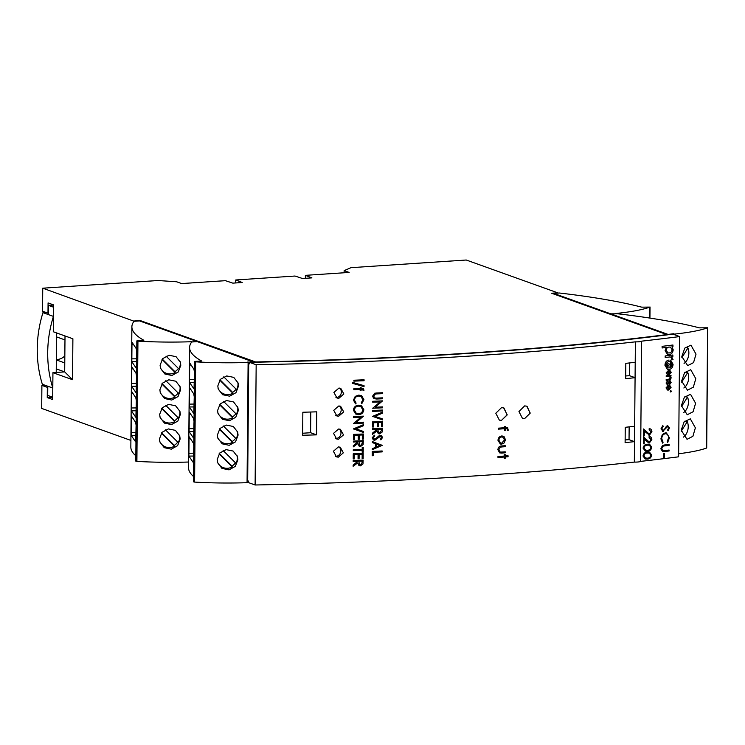 <?xml version="1.0" encoding="UTF-8"?>
<svg xmlns="http://www.w3.org/2000/svg" width="745" height="745" viewBox="0 0 745 745"><rect width="100%" height="100%" fill="white"/><g stroke="black" fill="none" stroke-linecap="round" stroke-linejoin="round"><path stroke-width="1.12" d="M56.331 359.91L64.768 362.936L64.694 371.895L52.932 372.677L52.699 399.534L47.252 397.588L47.345 387.353L41.897 385.398L41.692 408.428L130.897 440.425M56.341 359.481A12.153 10.877 109.7 0 0 57.402 359.463A12.153 10.877 109.7 0 0 64.834 355.868M56.573 332.922L56.229 372.453L64.694 371.895L72.535 379.708L52.932 372.677M56.536 336.889L64.973 339.916L65.011 335.948L64.694 371.895L56.257 368.868M53.426 316.392L42.968 312.649A113.557 101.627 109.7 0 0 42.344 384.28L47.792 386.227L47.708 395.437L52.718 397.234L52.793 388.024A113.557 101.627 -70.3 0 1 53.426 316.392L53.5 307.182L48.49 305.385L53.519 305.05M48.416 314.595L48.49 305.385M47.792 386.227L52.793 388.024M42.968 312.649L45.985 312.444M134.212 321.272L42.744 288.185L158.033 280.52L176.621 281.778L181.631 283.575L225.39 280.669L232.831 283.137L242.237 282.504L235.737 279.98L295.029 276.032L302.47 278.5L311.885 277.876L305.385 275.343L349.144 272.437L344.134 270.64L350.96 267.678L466.249 260.014L557.716 292.822L551.598 293.232L666.877 334.589A873.466 141.569 -179.5 0 1 473.801 352.767A873.466 141.569 -179.5 0 1 255.61 361.949L255.6 362.2M248.7 363.607L247.675 480.776L248.355 481.019L248.346 482.555L255.116 484.986A890.573 144.344 0.5 0 0 479.938 475.589A890.573 144.344 0.5 0 0 634.34 462.086A5.615 0.913 0.5 0 0 640.579 461.388A890.573 144.344 0.5 0 0 678.62 456.815L679.673 336.572L672.893 334.142A875.021 141.829 -179.5 0 1 474.453 353.009A875.021 141.829 -179.5 0 1 249.389 362.321L249.379 363.849L248.7 363.607A873.466 141.569 0.5 0 0 249.379 363.597M338.416 446.925L340.26 447.205L343.343 452.811L338.323 457.16L336.489 456.871L333.387 451.265L338.416 446.925M338.928 388.08L340.772 388.369L343.864 393.975L338.845 398.314L337.001 398.035L333.9 392.419L338.928 388.08M338.77 405.988L340.614 406.276L343.706 411.883L338.686 416.222L336.842 415.943L333.741 410.327L338.77 405.988M338.575 429.018L340.418 429.297L343.501 434.903L338.481 439.252L336.638 438.963L333.537 433.357L338.575 429.018M302.852 412.246A890.573 144.344 0.5 0 0 316.765 411.836L316.569 434.856A890.573 144.344 -179.5 0 1 302.647 435.266L302.852 412.246M375.201 398.081L376.719 398.1A890.573 144.344 0.5 0 0 382.632 397.839L382.641 398.771A890.629 144.353 0.5 0 1 376.672 399.031L373.934 398.649L372.519 396.275L374.623 393.239L376.709 392.988A890.573 144.344 0.5 0 0 382.669 392.727L382.679 393.649A890.629 144.353 0.5 0 1 376.765 393.909L375.452 394.003L373.543 396.191L375.182 398.072L376.728 398.109A890.629 144.353 0.5 0 0 382.641 397.849M375.182 407.217A890.573 144.344 0.5 0 0 382.548 406.891L382.558 407.822A890.629 144.353 0.5 0 1 372.677 408.251L380.099 401.89M372.677 408.251L380.118 401.9A890.629 144.353 0.5 0 1 372.733 402.216L372.724 401.285A890.573 144.344 0.5 0 0 382.604 400.857L375.173 407.226A890.629 144.353 0.5 0 0 382.567 406.9M372.64 411.389L372.649 410.467A890.573 144.344 0.5 0 0 382.52 410.039L382.53 410.97A890.629 144.353 0.5 0 1 372.649 411.398L372.649 410.467M375.014 416.334L382.446 418.886L382.455 419.891L372.593 416.371L382.502 412.143L382.511 413.149L375.024 416.343L382.464 418.895M381.384 426.624L381.421 422.424A890.629 144.353 0.5 0 1 378.385 422.564L378.348 426.755A890.629 144.353 0.5 0 1 377.333 426.801L377.37 422.601A890.629 144.353 0.5 0 1 373.571 422.769L373.534 426.969A890.629 144.353 0.5 0 1 372.519 427.006L372.547 421.884A890.629 144.353 0.5 0 0 382.436 421.465L382.39 426.578A890.629 144.353 0.5 0 1 381.384 426.624L381.403 422.424M377.333 426.801L377.352 422.601M372.519 427.006L372.556 421.894A890.573 144.344 0.5 0 0 382.427 421.456L382.436 421.465M378.264 433.627L377.045 430.927L372.435 434.344L372.444 433.18L377.045 429.306A890.629 144.353 0.5 0 1 372.491 429.502L372.491 428.571A890.573 144.344 0.5 0 0 382.362 428.151L382.213 431.998L379.689 433.916L378.264 433.627L377.026 430.936M373.45 439.997L372.155 437.911L374.353 435.192L374.847 435.937L373.18 437.818L374.847 439.373L373.981 439.178L375.806 439.019L378.749 435.993L380.257 435.453L381.487 435.704L382.548 437.501L380.863 439.895L380.248 439.187L381.524 437.52L380.285 436.374M380.863 439.895L380.257 439.187L381.542 437.529L380.304 436.374L374.819 440.286L373.459 439.997L372.155 437.911L374.353 435.192M372.304 449.701L372.314 448.704L375.489 447.345L375.527 443.787L372.379 442.586L372.37 441.562L382.213 445.333L372.314 449.71L372.314 448.704L375.489 447.345M372.249 455.735L372.286 451.405A890.573 144.344 0.5 0 0 382.166 450.976L382.176 451.898A890.629 144.353 0.5 0 1 373.31 452.29L373.282 455.698A890.629 144.353 0.5 0 1 372.267 455.744L372.286 451.405M353.875 381.133L353.884 380.211A890.573 144.344 0.5 0 0 364.082 379.81L364.091 380.732A890.629 144.353 0.5 0 1 353.894 381.133L353.884 380.211A890.629 144.353 0.5 0 0 364.1 379.82M352.45 383.34L352.46 382.362L364.035 385.659L364.035 386.636L352.45 383.34M363.243 389.886L362.098 389.346L363.243 389.886L363.02 390.613L363.234 389.877L362.079 389.337M362.098 389.346A890.629 144.353 0.5 0 1 361.083 389.384L361.074 390.687A890.629 144.353 0.5 0 1 360.18 390.725L360.18 389.421M360.18 390.725L360.198 389.421L353.819 389.663L353.81 388.741A890.573 144.344 0.5 0 0 360.189 388.49L360.198 387.568A890.573 144.344 0.5 0 0 361.092 387.53L361.092 388.462A890.573 144.344 0.5 0 0 362.238 388.406L363.569 388.564L363.942 390.576A890.629 144.353 0.5 0 1 363.02 390.613M355.523 403.892L353.456 400.102L355.225 396.368L358.801 395.111L361.595 395.716L363.923 399.683L361.809 403.65L361.204 402.952L362.889 399.72L361.027 396.526L358.727 396.033C356.212 396.238 354.797 397.597 354.49 400.112L356.119 403.166L355.523 403.892L353.456 400.102L355.225 396.368L358.783 395.101L361.586 395.707M355.691 414.015L353.363 410.15C353.81 407.124 355.551 405.476 358.596 405.206L361.567 405.885L363.839 409.675C363.411 412.739 361.66 414.406 358.578 414.658L355.691 414.015L353.363 410.15C353.819 407.133 355.561 405.485 358.615 405.215L358.596 405.206M360.999 417.191A890.629 144.353 0.5 0 1 353.568 417.479L353.568 416.548A890.573 144.344 0.5 0 0 363.513 416.157L356.026 422.499A890.573 144.344 0.5 0 0 363.458 422.192L363.467 423.123A890.629 144.353 0.5 0 1 353.521 423.514L360.99 417.181L353.521 423.514M355.896 428.85L363.374 431.429L363.383 432.435L353.456 428.887L363.439 424.687L363.439 425.693L355.905 428.859L363.392 431.439M362.312 439.168L362.331 434.968L362.312 439.168A890.629 144.353 0.5 0 0 363.327 439.122L363.355 434A890.573 144.344 0.5 0 1 353.409 434.391L353.409 434.391A890.629 144.353 0.5 0 0 363.374 434.009M358.233 439.327L358.252 435.136L358.233 439.327A890.629 144.353 0.5 0 0 359.248 439.289L359.286 435.089A890.629 144.353 0.5 0 0 362.34 434.968M353.381 439.522L353.409 434.391L353.381 439.522A890.629 144.353 0.5 0 0 354.406 439.476L354.434 435.276A890.629 144.353 0.5 0 0 358.271 435.127M353.316 446.86L353.326 445.696L357.954 441.832A890.629 144.353 0.5 0 1 353.353 442.008L353.353 441.087A890.629 144.353 0.5 0 0 363.309 440.705L363.141 444.542L360.608 446.451L359.099 446.115L357.926 443.461L353.316 446.86L353.307 445.696L357.935 441.832M353.353 442.008L353.363 441.096A890.573 144.344 0.5 0 0 363.299 440.695L363.309 440.705M362.191 452.29L362.191 450.315L362.191 452.29A890.629 144.353 0.5 0 0 363.215 452.243L363.243 447.382A890.573 144.344 0.5 0 1 362.219 447.428L362.2 449.393A890.573 144.344 0.5 0 1 353.279 449.738L353.279 449.738A890.629 144.353 0.5 0 0 362.219 449.403L362.2 449.393M353.279 450.669L353.279 449.738L353.279 450.669A890.629 144.353 0.5 0 0 362.21 450.315M362.135 458.585L362.163 454.385L362.135 458.585A890.629 144.353 0.5 0 0 363.16 458.538L363.188 453.416A890.573 144.344 0.5 0 1 353.242 453.807L353.214 458.939A890.629 144.353 0.5 0 0 354.229 458.892L354.266 454.692A890.629 144.353 0.5 0 0 358.094 454.543L358.056 458.743L358.084 454.552M358.932 465.532L357.768 462.869L353.13 466.277L353.139 465.113L357.768 461.248A890.629 144.353 0.5 0 1 353.186 461.425L353.186 460.503A890.573 144.344 0.5 0 0 363.132 460.112L362.973 463.958L360.44 465.867L358.932 465.532L357.758 462.878M679.673 336.572A890.573 144.344 -179.5 0 1 641.631 341.154A5.615 0.913 -179.5 0 1 635.392 341.853A890.573 144.344 -179.5 0 1 480.991 355.346A890.573 144.344 -179.5 0 1 256.168 364.752L249.389 362.321M255.116 484.986L256.168 364.752M685.307 347.552L687.933 347.98L681.871 357.6M681.833 356.492L684.813 348.101L690.96 345.149L696.016 354.164L693.539 362.629L687.672 365.627L681.833 356.492M684.059 363.43A10.374 6.994 99.1 0 0 688.864 353.009A10.374 6.994 99.1 0 0 687.933 347.98M685.083 372.118L687.719 372.537L681.656 382.157M681.619 381.049L684.599 372.668L690.745 369.706L695.802 378.721L693.325 387.186L687.458 390.184L681.619 381.049M683.845 387.996A10.374 6.994 99.1 0 0 688.65 377.575A10.374 6.994 99.1 0 0 687.719 372.537M684.655 421.232L687.29 421.651L681.228 431.271M681.191 430.172L684.171 421.782L690.317 418.83L695.374 427.835L692.897 436.309L687.03 439.308L681.191 430.172M683.416 437.11A10.374 6.994 99.1 0 0 688.222 426.689A10.374 6.994 99.1 0 0 687.29 421.651M684.869 396.675L687.505 397.094L681.442 406.714M681.405 405.615L684.385 397.225L690.531 394.273L695.588 403.278L693.111 411.743L687.244 414.751L681.405 405.615M683.631 412.553A10.374 6.994 99.1 0 0 688.436 402.132A10.374 6.994 99.1 0 0 687.505 397.094M335.595 438.433A5.187 4.638 109.7 0 0 336.228 438.442A5.187 4.638 109.7 0 0 340.735 434.633A5.187 4.638 109.7 0 0 339.115 429.027M335.79 415.412A5.187 4.638 109.7 0 0 336.433 415.412A5.187 4.638 109.7 0 0 340.931 411.603A5.187 4.638 109.7 0 0 339.31 405.997M335.948 397.504A5.187 4.638 109.7 0 0 336.591 397.504A5.187 4.638 109.7 0 0 341.089 393.695A5.187 4.638 109.7 0 0 339.469 388.089M335.436 456.34A5.187 4.638 109.7 0 0 336.079 456.35A5.187 4.638 109.7 0 0 340.577 452.541A5.187 4.638 109.7 0 0 338.956 446.935M522.45 418.411L524.517 418.681L522.459 418.411L518.958 411.547L524.648 405.895L526.724 406.165L530.207 413.028L524.536 418.69L530.142 413.224L527.032 406.295M499.336 420.124L501.432 420.404L499.346 420.124L495.798 413.242L501.562 407.617L503.667 407.906L507.196 414.779L501.45 420.413L507.14 414.974L503.983 408.027M217.801 385.975L220.38 379.335L226.722 375.946L233.762 377.38L238.083 382.958L238.521 385.985L235.969 392.69L229.656 396.182L222.606 394.71L218.248 389.011L217.801 385.975M223.761 376.83L236.547 389.588A10.374 10.216 163 0 0 237.804 382.166M217.587 410.532L220.166 403.902L226.508 400.512L233.548 401.937L237.869 407.515L238.307 410.542L235.755 417.256L229.441 420.739L222.392 419.267L218.034 413.568L217.587 410.532M223.547 401.397L236.333 414.146A10.374 10.216 163 0 0 237.59 406.723M217.158 459.646L219.738 453.016L226.08 449.626L233.12 451.051L237.441 456.638L237.879 459.656L235.327 466.37L229.013 469.862L221.954 468.391L217.605 462.692L217.158 459.646M223.118 450.511L235.904 463.26A10.374 10.216 163 0 0 237.161 455.847M217.372 435.089L219.952 428.459L226.294 425.069L233.334 426.494L237.655 432.072L238.093 435.099L235.541 441.813L229.227 445.305L222.168 443.824L217.819 438.135L217.372 435.089M223.332 425.954L236.118 438.703A10.374 10.216 163 0 0 237.376 431.29M160.091 365.264L162.671 358.634L169.013 355.244L176.043 356.669L180.374 362.256L180.802 365.274L178.251 371.988L171.946 375.48L164.887 374.009L160.529 368.309L160.091 365.264M166.051 356.129L178.837 368.887A10.374 10.216 163 0 0 180.094 361.465M159.877 389.831L162.457 383.191L168.798 379.801L175.829 381.235L180.16 386.813L180.588 389.84L178.036 396.545L171.732 400.037L164.673 398.566L160.315 392.866L159.877 389.831M165.837 380.686L178.623 393.444A10.374 10.216 163 0 0 179.88 386.022M159.449 438.945L162.028 432.314L168.37 428.924L175.401 430.349L179.731 435.927L180.16 438.954L177.608 445.668L171.303 449.161L164.245 447.68L159.886 441.99L159.449 438.945M165.409 429.809L178.195 442.558A10.374 10.216 163 0 0 179.452 435.145M159.663 414.388L162.242 407.757L168.584 404.367L175.615 405.792L179.945 411.37L180.374 414.397L177.822 421.111L171.518 424.594L164.459 423.123L160.1 417.433L159.663 414.388M165.623 405.252L178.409 418.001A10.374 10.216 163 0 0 179.666 410.588M669.625 385.23L671.077 387.316L668.61 390.054L668.284 386.106L666.738 387.894L667.66 390.063L666.058 387.912L668.544 385.202L669.625 385.23L668.498 385.193L666.011 387.903L667.604 390.054M668.237 386.115L668.246 390.082M668.079 383.284L670.1 380.49L668.321 382.176L668.125 383.293M670.444 382.455L669.522 384.718L670.444 382.455L669.764 381.356L668.945 383.284L667.082 385.053M667.604 385.081L666.095 383.005L667.734 380.63L666.049 382.995L667.557 385.072M670.481 377.836L669.159 379.121A890.573 144.344 -179.5 0 1 666.17 379.484L666.207 380.36L666.216 379.494A890.657 144.362 0.5 0 0 669.206 379.131L670.481 377.836L669.01 376.346A890.657 144.362 -179.5 0 1 666.235 376.681L666.244 375.815A890.657 144.362 0.5 0 0 671.012 375.229L671.003 376.057A890.657 144.362 -179.5 0 1 670.398 376.132L671.161 377.808L670.5 379.596L669.364 379.978A890.657 144.362 -179.5 0 1 666.207 380.36M671.012 375.229L670.966 375.219A890.573 144.344 -179.5 0 1 666.198 375.806L666.235 376.681M669.755 370.237L671.208 372.314L668.74 375.061L668.414 371.103L666.868 372.891L667.79 375.07L666.188 372.919L668.675 370.2L669.755 370.237L668.628 370.19L666.142 372.9L667.743 375.052M668.367 371.112L668.386 375.08M664.996 365.283C665.211 362.154 666.579 360.422 669.085 360.086L669.038 360.077C666.533 360.403 665.173 362.135 664.95 365.274L667.483 369.427L664.95 365.274M672.875 355.02L672.828 355.002A890.573 144.344 -179.5 0 1 665.173 355.952L665.201 357.526L665.22 355.961A890.657 144.362 0.5 0 0 672.875 355.02L672.865 356.529A890.657 144.362 -179.5 0 1 671.599 356.687L673.07 359.677A890.657 144.362 -179.5 0 1 671.729 359.844L671.748 359.444C671.701 357.656 670.966 356.846 669.541 356.995A890.657 144.362 -179.5 0 1 665.201 357.526M669.494 356.985C670.919 356.827 671.655 357.647 671.701 359.435L671.729 359.844M662.137 346.351A890.657 144.362 0.5 0 0 672.958 345.019L672.912 345.01A890.573 144.344 -179.5 0 1 662.091 346.341L662.128 347.971L662.091 346.341M665.08 350.746L667.632 354.471L665.08 350.746L666.235 347.459M649.444 435.117L644.323 431.076L644.285 435.844A890.629 144.353 0.5 0 1 643.438 435.937L643.494 428.98L649.379 434.205L651.037 431.783L649.165 429.632L649.165 428.71L649.957 428.766L649.202 428.72C650.869 428.701 651.773 429.707 651.912 431.737L649.444 435.117L648.727 435.08M649.407 435.108L644.295 431.076M643.438 435.937L643.494 428.98M649.1 436.589L649.128 436.589C650.804 436.57 651.707 437.576 651.838 439.615L649.37 442.986L646.409 441.254L644.229 438.945L644.211 443.713A890.629 144.353 0.5 0 1 643.363 443.806L643.401 436.849L649.286 442.074L650.962 439.652L649.091 437.501L649.128 436.589L649.091 437.501M648.662 442.949L644.257 438.954M650.962 439.652L649.286 442.074M645.384 451.163L643.084 448.164C643.633 445.538 645.086 444.234 647.452 444.244L649.584 444.281L651.773 447.177C651.232 449.84 649.78 451.181 647.424 451.209L645.384 451.163L643.084 448.164M645.291 459.022L643.019 456.042C643.568 453.407 645.021 452.103 647.377 452.122L649.519 452.15L651.707 455.046C651.158 457.709 649.705 459.05 647.349 459.078L645.319 459.032L643.019 456.042C643.606 453.416 645.058 452.113 647.414 452.122L647.377 452.122M662.873 430.582L663.972 430.126L666.384 426.317L667.613 425.591M663.152 431.513L660.983 428.85L662.817 425.535L663.218 426.345L661.849 428.757L663.171 430.591L667.65 425.6L669.504 427.891L668.116 430.778L667.604 430.005L668.647 427.881L667.641 426.503L662.65 431.495M663.19 431.513L660.983 428.85L662.817 425.535M667.697 442.493L667.222 441.757L668.591 437.864C668.47 435.145 667.343 433.776 665.22 433.758C663.059 434.307 661.914 435.974 661.765 438.768L663.078 442.26L662.594 443.117L660.899 438.87L662.389 434.484L665.276 432.836L666.393 432.873L669.42 437.827L667.66 442.493L667.185 441.748L668.563 437.864C668.433 435.136 667.315 433.767 665.183 433.748M662.594 443.117L660.899 438.87L662.352 434.475L666.393 432.873M662.994 450.688L664.242 450.641A890.573 144.344 0.5 0 0 669.075 450.045L669.094 450.976A890.629 144.353 0.5 0 1 664.233 451.572L662.612 451.554L660.815 448.797L662.547 445.398L664.251 445.007A890.573 144.344 0.5 0 0 669.122 444.411L669.15 445.333A890.629 144.353 0.5 0 1 664.317 445.929L663.246 446.097L661.672 448.658L663.022 450.697L664.279 450.651A890.629 144.353 0.5 0 0 669.103 450.054M662.612 451.554L660.815 448.797M663.646 457.272L663.674 453.333A890.573 144.344 0.5 0 0 664.503 453.23L664.503 457.169A890.629 144.353 0.5 0 1 663.674 457.272L663.674 453.333M640.579 461.388L641.631 341.154M670.807 392.056L670.211 391.376L670.807 392.056L671.394 391.246L670.789 390.566L670.165 391.367L670.742 390.557L671.347 391.237M255.61 361.949L140.33 320.592L140.321 321.188M134.212 321.002L140.33 320.592M344.134 270.64L344.115 272.772M42.744 288.185L42.549 311.205L47.987 313.161L48.08 302.926L53.519 304.882L53.286 331.749L72.889 338.779L72.535 379.708M235.737 279.98L235.718 282.942M305.385 275.343L305.357 278.313M47.252 397.588L52.681 397.225M41.897 385.398L44.914 385.202M610.714 314.437L610.723 313.841L553.665 293.372L553.656 293.968M673.443 334.347L673.452 333.741A873.466 141.569 -179.5 0 1 668.107 334.43L611.375 314.073L611.366 314.679M254.017 362.228L197.285 341.62L191.698 341.992A286.499 46.432 -179.5 0 0 189.602 347.515L188.55 467.758A286.499 46.432 0.5 0 0 193.551 476.502M191.921 341.983L196.624 341.387L139.566 320.918L133.988 321.291A286.499 46.432 -179.5 0 0 131.884 326.813L130.841 447.056A286.499 46.432 0.5 0 0 135.841 455.8M610.723 313.841L615.426 313.803M553.665 293.372L559.253 292.999A286.499 46.432 -179.5 0 1 641.715 307.154L649.91 307.089A95.63 15.496 -179.5 0 1 615.426 313.533M611.375 314.073L616.962 313.701A286.499 46.432 -179.5 0 1 699.425 327.856L707.62 327.791A95.63 15.496 -179.5 0 1 674.439 334.095L674.439 334.701M673.452 333.741L674.439 334.095M254.017 361.977A873.466 141.569 -179.5 0 1 247.126 362.107L248.113 362.461A95.63 15.496 -179.5 0 1 195.656 361.846L194.547 361.595L195.451 361.381L201.569 360.971A286.499 46.432 -179.5 0 1 189.602 347.515M191.921 341.704A95.63 15.496 -179.5 0 1 137.937 341.145L136.838 340.893L137.741 340.67L143.859 340.269A286.499 46.432 -179.5 0 1 131.884 326.813M678.648 453.742A95.63 15.496 0.5 0 0 706.577 448.034L707.62 327.791M634.34 462.086L634.517 441.627A890.573 144.344 -179.5 0 1 625.111 442.651L625.251 427.304A890.573 144.344 0.5 0 0 634.656 426.27L635.075 377.668A890.573 144.344 -179.5 0 1 625.67 378.693L625.809 363.346A890.573 144.344 0.5 0 0 635.215 362.312L635.392 341.853M504.272 458.417L504.263 457.03L504.272 458.417A890.629 144.353 0.5 0 0 505.157 458.352L505.166 456.964A890.629 144.353 0.5 0 0 508.062 456.75L508.043 455.772A890.573 144.344 0.5 0 1 505.175 455.977A890.629 144.353 0.5 0 0 508.062 455.782M504.291 457.03A890.629 144.353 0.5 0 1 497.977 457.477L497.967 456.499A890.573 144.344 0.5 0 0 504.272 456.052L504.281 454.655A890.573 144.344 0.5 0 0 505.166 454.599L505.175 455.987M500.109 452.019L501.86 452.057A890.573 144.344 0.5 0 0 505.185 451.815L505.203 452.802A890.629 144.353 0.5 0 1 501.711 453.053L499.662 452.885L497.902 449.784C498.126 447.242 499.429 445.966 501.813 445.957A890.573 144.344 0.5 0 0 505.24 445.706L505.259 446.693A890.629 144.353 0.5 0 1 501.925 446.925L500.249 447.205L498.805 449.738L500.128 452.029L501.879 452.066A890.629 144.353 0.5 0 0 505.212 451.824M500.351 444.011L497.977 440.342C498.191 437.818 499.439 436.365 501.72 435.974L504.281 436.877L505.445 439.811L504.235 442.903L501.674 444.169L500.37 444.02L497.977 440.342C498.219 437.827 499.467 436.374 501.748 435.983L501.72 435.974M507.541 429.306L506.404 428.571L507.541 429.306L507.289 430.293L507.522 429.297L506.386 428.561M506.404 428.571A890.629 144.353 0.5 0 1 505.417 428.645L505.399 430.303A890.629 144.353 0.5 0 1 504.523 430.368L504.514 428.71M504.523 430.368L504.533 428.71L498.228 429.157L498.209 428.179A890.573 144.344 0.5 0 0 504.523 427.723L504.533 426.615A890.573 144.344 0.5 0 0 505.408 426.55L505.427 427.667A890.573 144.344 0.5 0 0 506.544 427.574L507.634 427.639L508.23 430.238A890.629 144.353 0.5 0 1 507.317 430.303M634.656 426.27L634.517 441.627L629.041 439.662L625.139 439.923M635.215 362.312L635.075 377.668L629.6 375.704L625.698 375.964M193.914 388.834L189.528 382.418L189.696 362.917L193.951 369.352L194.454 372.202L194.045 388.713M193.7 413.401L189.314 406.975L189.481 387.474L193.737 393.909L194.24 396.759L193.83 413.279M193.486 437.958L189.1 431.532L189.267 412.041L193.523 418.466L194.026 421.316L193.616 437.837M193.272 462.515L188.885 456.089L189.053 436.598L193.309 443.024L193.812 445.873L193.402 462.394M195.656 361.846L194.603 482.089A95.63 15.496 0.5 0 0 247.061 482.695L248.113 362.461M135.562 441.813L131.176 435.387L131.344 415.896L135.599 422.322L136.102 425.172L135.692 441.692M135.776 417.256L131.39 410.83L131.558 391.33L135.814 397.765L136.316 400.614L135.907 417.135M135.99 392.69L131.604 386.273L131.772 366.773L136.028 373.208L136.531 376.057L136.121 392.578M136.205 368.132L131.818 361.716L131.986 342.216L136.242 348.641L136.745 351.491L136.335 368.011M137.937 341.145L136.894 461.388A95.63 15.496 0.5 0 0 188.597 462.021M247.07 482.322A873.466 141.569 0.5 0 0 248.346 482.304M310.777 412.013L310.6 432.715L316.569 434.856M310.6 432.715L302.666 433.245M629.153 426.876L629.041 439.662M629.711 362.917L629.6 375.704M194.603 482.089L193.504 481.838L194.547 361.595M218.034 388.201A10.374 10.216 163 0 0 232.859 393.202L232.598 392.364A10.374 10.216 163 0 0 236.063 389.104M217.819 412.758A10.374 10.216 163 0 0 232.645 417.759L232.384 416.921A10.374 10.216 163 0 0 235.848 413.661M217.391 461.881A10.374 10.216 163 0 0 232.217 466.882L231.956 466.035A10.374 10.216 163 0 0 235.42 462.785M217.605 437.324A10.374 10.216 163 0 0 232.431 442.325L232.17 441.478A10.374 10.216 163 0 0 235.634 438.218M136.894 461.388L135.795 461.136L136.838 340.893M160.324 367.499A10.374 10.216 163 0 0 175.15 372.5L174.889 371.662A10.374 10.216 163 0 0 178.353 368.403M160.11 392.056A10.374 10.216 163 0 0 174.935 397.057L174.675 396.219A10.374 10.216 163 0 0 178.139 392.96M159.681 441.18A10.374 10.216 163 0 0 174.507 446.18L174.246 445.333A10.374 10.216 163 0 0 177.71 442.074M159.896 416.613A10.374 10.216 163 0 0 174.721 421.614L174.46 420.776A10.374 10.216 163 0 0 177.925 417.517M232.859 393.202L219.738 380.127M232.645 417.759L219.524 404.684M232.217 466.882L219.095 453.807M232.431 442.325L219.309 429.241M175.15 372.5L162.028 359.425M174.935 397.057L161.814 383.982M174.507 446.18L161.386 433.096M174.721 421.614L161.6 408.539M232.598 392.364L219.999 379.792M232.384 416.921L219.784 404.349M231.956 466.035L219.356 453.472M232.17 441.478L219.57 428.915M174.889 371.662L162.28 359.09M174.675 396.219L162.065 383.647M174.246 445.333L161.637 432.771M174.46 420.776L161.851 408.204M663.711 453.342A890.629 144.353 0.5 0 0 664.54 453.239M660.843 448.807L662.547 445.398M662.584 445.398L664.289 445.007A890.629 144.353 0.5 0 0 669.15 444.411M666.114 433.786L665.22 433.758M668.116 430.778L667.604 430.005L668.647 427.881M668.684 427.881L667.93 426.522M647.414 452.122L649.528 452.159M645.291 458.007L647.368 458.156C649.193 458.175 650.366 457.179 650.86 455.176L649.23 453.053L647.405 453.044C645.561 452.979 644.388 453.956 643.894 455.977L645.682 458.119M645.263 458.007L647.368 458.156M647.331 458.156C649.165 458.166 650.329 457.169 650.832 455.167L650.86 455.176M650.832 455.167L649.221 453.053M643.121 448.173C643.671 445.547 645.123 444.234 647.48 444.253L647.452 444.244M647.48 444.253L649.566 444.281M645.366 450.138L647.433 450.287C649.268 450.306 650.432 449.31 650.934 447.298L649.305 445.184L647.48 445.175C645.626 445.11 644.453 446.087 643.969 448.108L645.747 450.241M645.328 450.129L647.433 450.287M647.405 450.278C649.23 450.297 650.404 449.3 650.897 447.298L650.934 447.298M650.897 447.298L649.286 445.184M643.363 443.806L643.429 436.859M651 439.662L649.64 437.557M649.379 434.205L651.065 431.793L649.165 429.632L649.165 428.71M649.714 429.688L649.193 429.642M373.934 398.649L372.519 396.275M372.528 396.284L374.623 393.239M374.642 393.248L376.728 392.997A890.629 144.353 0.5 0 0 382.688 392.736M372.733 402.216L372.724 401.285A890.629 144.353 0.5 0 0 382.623 400.866M372.658 410.476A890.629 144.353 0.5 0 0 382.539 410.048M372.612 416.511L382.52 412.153M372.453 434.354L372.444 433.18L377.035 429.753M372.491 429.502L372.491 428.571A890.629 144.353 0.5 0 0 382.381 428.151L382.362 428.151M378.069 429.26L378.041 430.815L379.708 432.994L381.347 430.703L381.365 429.12A890.629 144.353 0.5 0 1 378.069 429.26M379.689 432.985L378.833 432.808L379.708 432.994L381.328 430.703L381.347 429.12M374.847 439.373L378.749 435.993L381.459 435.695M380.937 436.505L380.304 436.374M375.508 447.354L375.536 443.797M372.379 442.586L372.37 441.562M372.388 441.571L382.232 445.342M376.551 444.178L376.523 446.925L379.913 445.473L376.551 444.178M376.504 446.916L379.903 445.463M372.304 451.414A890.629 144.353 0.5 0 0 382.185 450.986M352.469 383.349L352.46 382.362L364.044 385.659M353.819 389.663L353.81 388.741A890.629 144.353 0.5 0 0 360.198 388.499L360.189 388.49M360.198 388.499L360.198 387.568A890.629 144.353 0.5 0 0 361.101 387.54M361.092 388.462A890.629 144.353 0.5 0 0 362.256 388.415L363.579 388.573M361.809 403.65L361.223 402.961L362.908 399.73L361.027 396.536M358.615 405.215L361.558 405.885M358.606 406.137C356.166 406.342 354.769 407.655 354.406 410.085L356.212 413.205L358.587 413.745C361.036 413.531 362.452 412.209 362.815 409.75L360.934 406.649L358.606 406.137M356.203 413.196L358.587 413.745C361.027 413.531 362.433 412.199 362.806 409.741L360.934 406.64M363.523 416.166L363.513 416.157A890.629 144.353 0.5 0 1 353.577 416.557L353.568 416.548M356.026 422.499A890.629 144.353 0.5 0 0 363.476 422.201M353.568 417.479L353.577 416.557M353.475 429.018L363.448 424.697M359.118 446.125L357.935 443.452M358.969 441.794L359.705 445.324L360.617 445.529L362.275 443.247L362.284 441.664A890.629 144.353 0.5 0 1 358.969 441.794M359.658 445.296L360.617 445.529M360.599 445.519L362.256 443.238L362.275 441.664M362.219 449.403L362.219 447.428M362.238 447.428A890.629 144.353 0.5 0 0 363.253 447.391M358.056 458.743L358.047 458.734A890.629 144.353 0.5 0 0 359.081 458.706L359.118 454.506A890.629 144.353 0.5 0 0 362.172 454.385M353.214 458.939L353.242 453.807M353.251 453.817A890.629 144.353 0.5 0 0 363.197 453.426M353.149 466.277L353.139 465.113M353.158 465.113L357.786 461.248M353.186 461.425L353.186 460.503A890.629 144.353 0.5 0 0 363.141 460.121L363.132 460.112M358.801 461.211L359.537 464.74L360.45 464.945L362.098 462.664L362.117 461.081A890.629 144.353 0.5 0 1 358.801 461.211M359.49 464.712L360.45 464.945L362.089 462.654L362.098 461.081M498.228 429.157L498.209 428.179A890.629 144.353 0.5 0 0 504.542 427.732L504.523 427.723M504.542 427.732L504.533 426.615A890.629 144.353 0.5 0 0 505.436 426.559M505.427 427.667A890.629 144.353 0.5 0 0 506.572 427.583L507.643 427.639M501.748 435.983L503.033 436.123M501.73 436.952C499.997 437.25 499.048 438.358 498.889 440.276L500.696 443.079L501.674 443.201L504.561 439.867L502.745 437.073L501.73 436.952M500.687 443.079L501.674 443.201L504.561 439.867L502.726 437.073M499.662 452.885L497.902 449.784M497.921 449.784C498.144 447.251 499.448 445.976 501.832 445.966L501.813 445.957M501.832 445.966A890.629 144.353 0.5 0 0 505.268 445.715M497.977 457.477L497.967 456.499A890.629 144.353 0.5 0 0 504.291 456.052L504.281 454.655M504.309 454.664A890.629 144.353 0.5 0 0 505.185 454.599M672.958 345.019L672.949 346.639A890.657 144.362 -179.5 0 1 671.962 346.77L673.191 349.778C672.856 352.683 671.506 354.266 669.15 354.527L667.632 354.471M665.127 350.755L666.281 347.468A890.657 144.362 -179.5 0 1 662.128 347.971M672.102 349.629L672.055 349.619C671.832 351.659 670.882 352.767 669.206 352.934L669.252 352.944C670.919 352.795 671.869 351.687 672.102 349.629L670.425 347.096L669.14 347.058C667.408 347.161 666.43 348.26 666.226 350.374L667.958 352.916L669.252 352.944M670.388 357.023L669.541 356.995M670.593 360.142L673.061 364.277C672.865 367.397 671.506 369.138 669.001 369.473L667.483 369.427M671.971 364.435L671.925 364.426C671.729 366.596 670.742 367.751 668.973 367.9L669.019 367.909C670.779 367.769 671.767 366.605 671.971 364.435L670.267 361.688L669.075 361.651C667.296 361.809 666.3 362.983 666.095 365.162L667.818 367.881L669.019 367.909M670.239 361.679L671.925 364.426M668.526 365.376L670.612 363.262L668.572 365.395M670.109 363.867L670.77 364.687L669.979 366.419L670.817 364.696L670.155 363.877L667.473 366.726M668.069 366.754L666.607 365.227L668.144 363.374L666.561 365.218L668.014 366.745M670.528 372.425L669.094 371.01L669.066 374.148L670.528 372.425L669.941 373.757M669.597 371.057L669.094 371.01M669.587 376.365L669.01 376.346M669.587 384.727A890.657 144.362 -179.5 0 1 669.569 384.727L671.124 382.39L669.699 380.481M667.734 380.63L666.775 383.023L667.315 384.215M670.398 387.428L668.963 386.012L668.936 389.151L670.398 387.428L669.811 388.76M669.466 386.059L668.963 386.012M670.77 364.687L670.155 363.877M669.997 366.419A890.657 144.362 -179.5 0 1 669.979 366.419L671.478 364.631L670.09 363.243M668.191 363.383L667.269 365.227L667.753 366.13M671.394 391.246L670.742 390.557M671.292 391.237L670.798 391.963L670.267 391.376L670.789 390.659L671.338 391.246L670.798 391.963L670.267 391.376M670.789 390.659L671.338 391.246M670.221 391.367L670.751 391.954M671.143 391.181L670.425 391.153A890.657 144.362 0.5 0 0 670.733 391.116L670.425 391.665L671.143 391.181M670.425 391.153L671.124 390.939M649.817 318.078L649.91 307.089M194.361 382.362L189.528 382.418M190.552 365.069L189.575 364.827M189.444 379.559L194.389 379.512M194.147 406.928L189.314 406.975M190.338 389.626L189.36 389.384M189.23 404.116L194.175 404.069M193.933 431.485L189.1 431.532M190.124 414.183L189.146 413.941M189.016 428.682L193.961 428.626M193.719 456.042L188.885 456.089M189.91 438.749L188.932 438.507M188.802 453.239L193.747 453.193M136.009 435.341L131.176 435.387M132.2 418.038L131.222 417.796M131.092 432.538L136.037 432.482M136.223 410.784L131.39 410.83M132.414 393.481L131.437 393.239M131.306 407.981L136.251 407.925M136.437 386.227L131.604 386.273M132.629 368.924L131.651 368.682M131.52 383.414L136.465 383.368M136.652 361.66L131.818 361.716M132.843 344.367L131.865 344.125M131.735 358.857L136.68 358.811M650.04 306.987L649.938 318.096M707.75 327.698L706.698 447.931"/></g></svg>
